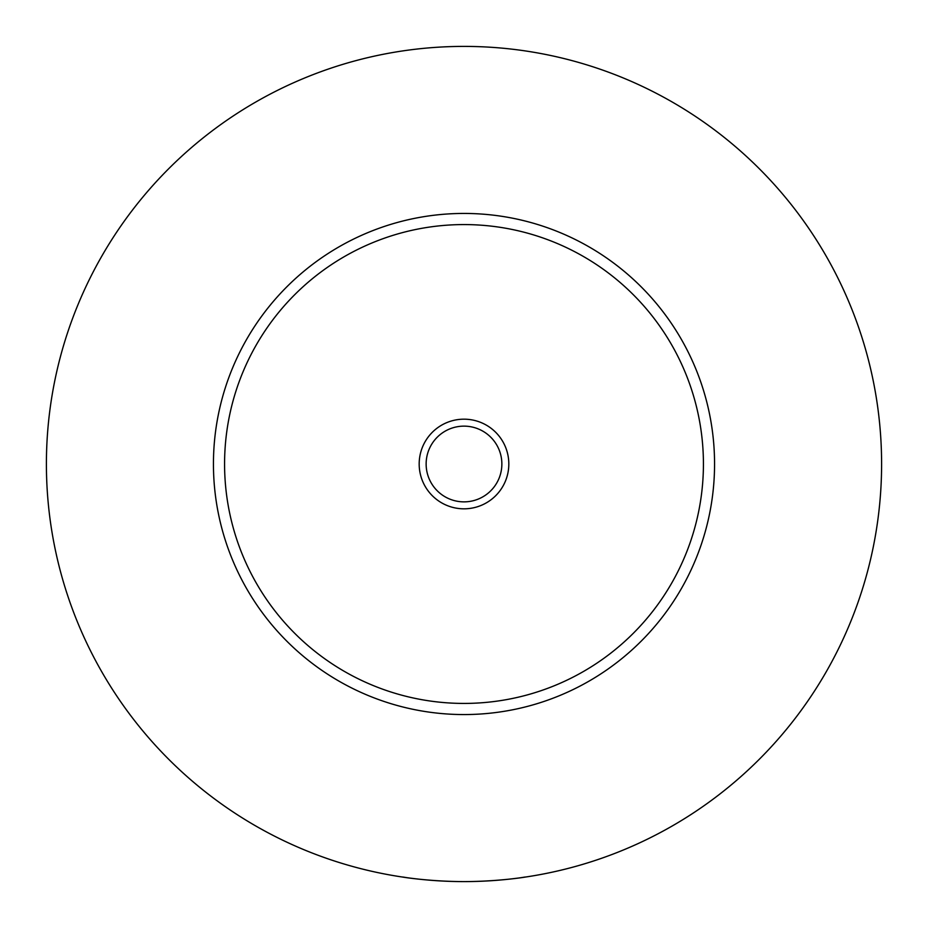 <?xml version="1.0" encoding="UTF-8"?>
<svg xmlns="http://www.w3.org/2000/svg" width="928" height="928" viewBox="0 0 928 928"><rect width="100%" height="100%" fill="white"/><g stroke="black" fill="none" stroke-linecap="round" stroke-linejoin="round"><path stroke-width="1.39" d="M402.752 877.088L406.94 877.679C390.305 874.93 422.542 881.53 464 881.6C505.458 881.53 537.695 874.93 521.06 877.679L525.248 877.088M508.822 464A44.822 44.822 0 0 0 464 419.178A44.822 44.822 0 0 0 419.178 464A44.822 44.822 0 0 0 464 508.822A44.822 44.822 0 0 0 508.822 464M426.138 464A37.862 37.862 0 0 0 464 501.862A37.862 37.862 0 0 0 501.862 464A37.862 37.862 0 0 0 464 426.138A37.862 37.862 0 0 0 426.138 464M714.56 464A250.56 250.56 0 0 1 464 714.56A250.56 250.56 0 0 1 213.44 464A250.56 250.56 0 0 1 464 213.44A250.56 250.56 0 0 1 714.56 464M881.6 464A417.6 417.6 0 0 1 464 881.6A417.6 417.6 0 0 1 46.4 464A417.6 417.6 0 0 1 464 46.4A417.6 417.6 0 0 1 881.6 464M703.424 464A239.424 239.424 0 0 0 464 224.576A239.424 239.424 0 0 0 224.576 464A239.424 239.424 0 0 0 464 703.424A239.424 239.424 0 0 0 703.424 464"/></g></svg>
